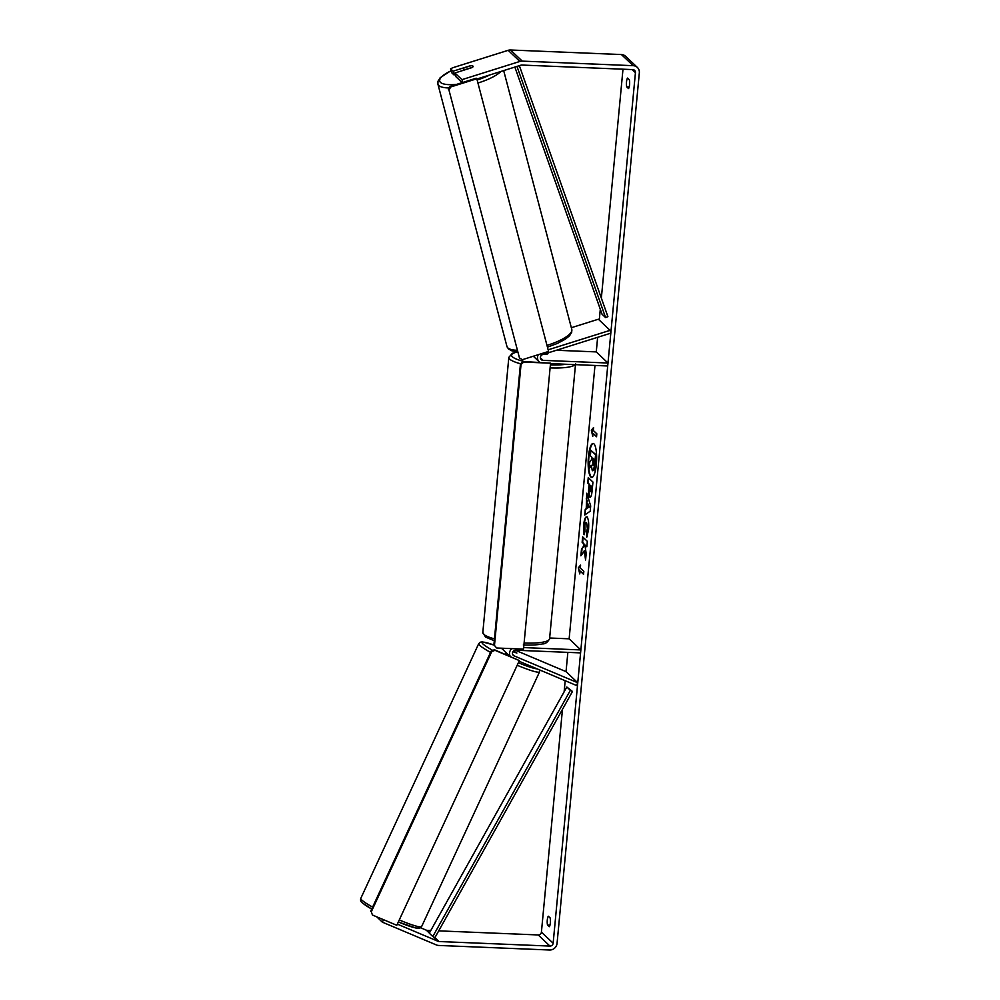 <?xml version="1.0" encoding="UTF-8"?>
<svg xmlns="http://www.w3.org/2000/svg" width="1000" height="1000" viewBox="0 0 1000 1000"><rect width="100%" height="100%" fill="white"/><g stroke="black" fill="none" stroke-linecap="round" stroke-linejoin="round"><path stroke-width="1.5" d="M571.337 327.713L598.35 319.225L610.075 330.35L548.15 349.812M550.513 363.625L607.712 365.975L607.987 363.025L543.075 360.363A3.025 2.862 133.5 0 1 542.612 354.6L610.812 333.162L610.075 330.35M538.3 354.675A6.05 5.725 133.5 0 0 539.65 362.2M556.4 350.262L596.263 351.9L607.987 363.025M544.725 353.938L547.212 354.038A5.038 1.025 5.4 0 0 547.925 353.587A5.038 1.025 5.4 0 0 547.438 353.088A5.038 1.025 -174.6 0 1 547.925 353.587A5.038 1.025 -174.6 0 1 546.775 354.125L544.425 354.038M512.938 651.688L516.875 653.05L513.562 650.975M567.863 652.362L566.038 671.637L577.762 682.75L576.5 685.487L519.05 661.237M503.363 649.887A6.05 5.725 -46.5 0 1 501.55 648.2M566.038 671.637L515.325 650.225M523.663 647.588L580.862 649.938L580.588 652.887L515.675 650.225A3.025 2.862 -46.5 0 0 514.138 655.9L577.762 682.75M549.65 638.013L569.138 638.812L580.862 649.938M510.35 656.475A6.05 5.725 -46.5 0 1 511.887 648.625M502.65 648.25A6.05 5.725 133.5 0 0 504.2 650.888L509.888 656.287M505.975 652.575L505.763 653.612L509.137 655.575M512.962 651.637L516.875 653.05L513.513 651.012M593.337 443.488A17 4.2 -87.7 0 0 588.925 456.7A17 4.2 -87.7 0 0 591.938 477.4M596.35 464.188A17 4.2 -87.7 0 0 593.088 443.45A17 4.2 -87.7 0 0 588.438 456.688A17 4.2 -87.7 0 0 591.7 477.425A17 4.2 -87.7 0 0 596.35 464.188M476.887 79.013L520.862 65.188A3.025 2.862 -46.5 0 1 521.875 65.05L632.788 69.6A3.025 2.862 -46.5 0 1 635.438 72.675L553.138 943.238A3.025 2.862 -46.5 0 1 549.938 946.075L439.025 941.525A3.025 2.862 -46.5 0 1 438.05 941.3L397.337 924.125M622.987 69.2L601.35 298.1M600.3 309.25L599.275 320.1M597.638 337.3L596.263 351.9M594.987 365.45L569.138 638.812M565.188 680.7L564.125 691.85M562.475 709.35L541.413 932.125A3.025 2.862 -46.5 0 1 538.212 934.95L438.7 930.863M584.263 550.65L585.575 560L586.188 553.55L584.925 544.975L586.825 546.775L587.337 541.337L582.65 536.888L582.137 542.325L583.35 543.475L583.688 545.975L581.487 549.263L580.862 555.8L584.75 550.662L585.775 557.938M586.237 508.612L586.775 493.2L590.688 505.962L590.2 511.188L584.712 515.05L585.262 509.237L586.725 508.625L586.95 501M626.763 86.925A5.038 1.25 92.3 0 1 626.512 81.875A5.038 1.25 92.3 0 1 627.6 78.088L629.325 79.713A5.038 1.25 92.3 0 1 629.562 84.763A5.038 1.25 92.3 0 1 628.488 88.562L626.763 86.925L629.188 87.025M547.537 925.075L549.263 926.712A5.038 1.25 -87.7 0 0 550.337 922.913A5.038 1.25 -87.7 0 0 550.087 917.862L548.362 916.225A5.038 1.25 -87.7 0 0 547.288 920.025A5.038 1.25 -87.7 0 0 547.537 925.075L549.963 925.175M579.75 573.925L578.337 567.775L580.588 565.087L580.3 568.038L583.825 571.375L583.55 574.312L580.025 570.988L579.75 573.925M593.312 430.475L593.587 427.525L591.337 430.213L592.75 436.362L593.025 433.425L596.55 436.75L596.825 433.812L593.312 430.475M590.388 497.225L589.712 497.062C588.638 495.637 588.337 492.287 588.825 487.013L589.075 484.312L587.737 483.05L588.25 477.6L592.95 482.05L592.15 490.475C591.625 495.65 590.825 497.85 589.725 497.075L590.138 497.287M587.2 536.362L586.888 532.388L587.85 528.612L586.55 522.712C585.763 522.175 585.188 523.337 584.85 526.213L585 531.188L583.913 534.625L583.675 524.925C584.375 518.837 585.5 516.225 587.062 517.087L587.075 517.1C588.525 519 589.012 523.225 588.538 529.775L586.775 537.188L586.4 532.362L587.362 528.6L586.562 522.725M462.15 82.638L455.913 76.725L454.925 72.975L461.962 79.65L519.875 61.438A7.062 6.688 -46.5 0 1 522.25 61.125L633.162 65.675A7.062 6.688 -46.5 0 1 639.338 72.825L557.05 943.4A7.062 6.688 -46.5 0 1 549.562 950L438.663 945.45A7.062 6.688 -46.5 0 1 436.362 944.938L382.325 922.138L383.475 919.663M450.575 68.85L451.562 72.6L454.038 74.95L453.05 71.2L450.575 68.85L452.612 67.787L508.15 50.325A7.062 6.688 -46.5 0 1 510.525 50L621.425 54.55A7.062 6.688 -46.5 0 1 625.638 56.312L637.362 67.425M430.763 930.537L427.3 930.4A3.025 2.862 -46.5 0 1 426.312 930.175L420.575 927.763M376.712 916.812L382.325 922.138M455.337 74.538L454.038 74.95M454.925 72.975L472.013 67.6A5.038 1.4 -14.7 0 0 473.1 66.325A5.038 1.4 -14.7 0 0 472.975 66.112A5.038 1.4 -14.7 0 0 470.138 65.825L453.05 71.2M461.962 79.65L462.713 82.463M591.263 466.037L589.163 468.438L589.763 462.137L591.562 459.525L591.788 457.125L590.363 455.775L590.875 450.325L595.575 454.775L594.7 464.087L593.575 470.025L592.312 470.712L591.25 465.3L589.163 468.438M590.875 450.325L596.062 454.8L594.075 470.037L592.812 470.75M594.075 470.037L592.325 470.725M579.888 572.438L578.337 567.775M578.825 567.8L580.525 565.763M583.587 573.913L580.025 570.988M596.587 436.35L593.025 433.425M593.525 428.2L591.337 430.213M591.825 430.238L592.888 434.875M587.438 501.012L586.25 498.825M586.737 498.837L587.15 494.425M585.237 514.675L585.262 509.237M585.75 509.263L586.725 508.625M587.388 508L589.4 507.1L587.8 503.625L587.388 508L588.913 507.088L587.8 503.625M590.212 497.1L590.2 497.088C589.125 495.65 588.825 492.3 589.312 487.038L589.075 484.312M589.575 484.338L587.737 483.05M588.225 483.062L588.7 478.025M590.1 485.288L591.825 486.475L590.837 491.675L590.188 491.575L591.337 486.463L590.1 485.288L590.188 491.575M583.1 537.312L582.625 542.35L583.837 543.5L584.175 546L581.487 549.263M581.975 549.288L581.438 554.938M586.862 546.375L584.925 544.975M584.4 534.65L584.163 524.938C584.862 518.862 585.988 516.25 587.55 517.112M592.75 465.15L593.938 459.162L592.8 458.1L592.9 465.238M593.25 458.525L593.237 465.175M464.012 67.9A5.038 1.4 -14.7 0 0 463.35 68.888A5.038 1.4 -14.7 0 0 463.488 69.1A5.038 1.4 -14.7 0 0 465.662 69.45L472.438 67.325A5.038 1.4 -14.7 0 0 473.1 66.325A5.038 1.4 -14.7 0 0 472.975 66.112A5.038 1.4 -14.7 0 0 470.8 65.763L464.012 67.9M548.575 351.438L476.812 78.763L476.225 78.213L450.125 86.412L450.712 86.975L448.963 90.062L519.487 358.05L522.475 359.65L548.575 351.438M476.812 78.763L450.712 86.975M448.963 90.062L519.487 358.05M448.375 89.5L450.125 86.412M496.675 648L523.525 649.1L550.55 363.175L523.125 361.512L523.713 362.075L521.038 364.425L494.475 645.45L496.675 648L494.475 645.45M550.55 363.175L523.713 362.075M521.038 364.425L520.45 363.875L493.888 644.887M520.45 363.875L523.125 361.512M519.35 660.588L396.8 925.288L372.45 915.013L371.287 911.8L491.737 651.65L495 650.312L494.412 649.75L519.35 660.588L495 650.312M371.287 911.8L372.45 915.013M370.7 911.25L491.15 651.1L491.737 651.65M494.412 649.75L491.15 651.1M519.362 65.662L607.9 316.663L605.588 317.6L602.062 314.262L514.875 67.075M516.987 66.413L605.588 317.6M432.8 936.513L429.288 933.175L566.825 687.013L572.475 691.462L434.925 937.625L432.8 936.513L570.35 690.35L572.475 691.462M566.825 687.013L570.35 690.35M540.425 357.85L543.075 360.363M512.737 654.575L514.138 655.9M517.188 665.25A33.525 3.6 24.8 0 0 539.562 671.838L421.637 926.538A33.525 3.6 -155.2 0 1 399.263 919.95M372.612 907.1A33.525 3.6 -155.2 0 1 361.775 900.025A33.525 3.6 -155.2 0 1 360.8 898.363L478.713 643.662A33.525 3.6 24.8 0 0 479.7 645.325A33.525 3.6 24.8 0 0 490.538 652.4M362.938 903.238A31 3.337 24.8 0 0 371.712 909.075L362.25 902.788C360.737 901.75 360.25 900.275 360.8 898.363M398.338 921.963A31 3.337 24.8 0 0 417.675 926.488M537.075 668.85A31 3.337 -155.2 0 1 518.362 662.725M492.788 650.425A31 3.337 -155.2 0 1 482.962 643.988A31 3.337 -155.2 0 1 494.075 645.113M632.175 69.575L635.438 72.675M541.413 932.125L553.138 943.238M426.312 930.175L429.35 933.062M433.237 936.75L438.05 941.3M427.3 930.4L429.613 932.588M434.925 937.625L439.025 941.525M538.212 934.95L549.938 946.075M508.15 50.325L519.875 61.438M510.525 50L522.25 61.125M621.425 54.55L633.162 65.675M449.263 87.95A33.525 9.275 165.3 0 1 438.762 85.5A33.525 9.275 165.3 0 1 437.9 84.113L437.987 81.237L440.15 77.75L451.05 70.65M451.087 70.788A31 8.575 -14.7 0 0 440.525 82.413A31 8.575 -14.7 0 0 456.7 84.35M437.9 84.113L506.95 346.475A33.525 9.275 -14.7 0 0 507.812 347.863A33.525 9.275 -14.7 0 0 517 350.288M477.137 80A31 8.575 -14.7 0 0 489.775 74.963M546.987 345.4A33.525 9.275 -14.7 0 0 571.788 329.412L503.675 70.588M500.85 71.487A33.525 9.275 165.3 0 1 477.938 83.025M520.562 363.762A33.525 6.85 -174.6 0 1 508.837 357.337L512.362 353.3L517.425 351.887M517.463 352.038A31 6.338 5.4 0 0 524.438 361.575M508.837 357.337L482.825 632.463A33.525 6.85 5.4 0 0 494.45 638.862M524.1 643.012A33.525 6.85 5.4 0 0 549.575 638.763L575.588 363.638M575.112 364.637A33.525 6.85 -174.6 0 1 550.112 367.887M550.388 364.9A31 6.338 5.4 0 0 566.087 364.263M533.325 356.238L539.188 361.8M502.325 649.112L501.362 648.2M421.637 926.538L419.775 928.138L416.087 928.1L398.325 921.975M539.562 671.838L539.763 669.975M494.038 645.075L482.463 641.875L480.25 642.188L478.713 643.662M506.95 346.475L508.45 348.95L511.975 350.887L517.4 351.812M463.7 70.225L463.35 68.888M571.788 329.412L571.712 332.275L569.55 335.763L565.388 339.162L557.312 343.462L547.45 347.15M482.825 632.463L485.538 637.075L494.275 640.738M549.575 638.763C547.6 642.35 545.237 644.062 542.513 643.913C537.675 644.938 531.275 645.288 523.312 644.975"/></g></svg>
